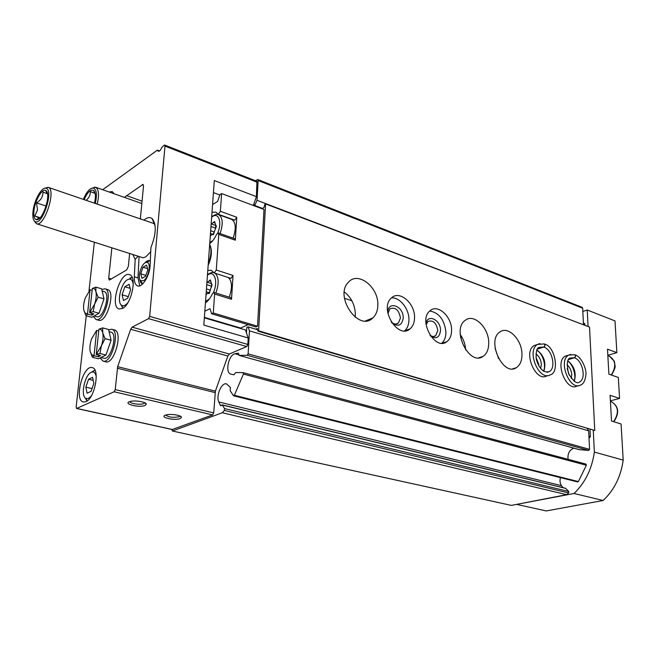 <?xml version="1.0" encoding="UTF-8"?>
<svg xmlns="http://www.w3.org/2000/svg" width="656" height="656" viewBox="0 0 656 656"><rect width="100%" height="100%" fill="white"/><g stroke="black" fill="none" stroke-linecap="round" stroke-linejoin="round"><path stroke-width="0.98" d="M127.895 302.662C125.485 305.573 123.377 306.442 121.573 305.27C116.538 302.268 121.081 282.916 127.551 279.669L129.453 279.062C131.577 279.112 132.84 280.981 133.25 284.688M129.109 284.31L124.861 286.762L122.065 294.815L123.5 300.505L127.764 298.119L130.585 289.977L129.109 284.31M91.496 395.601C89.355 398.331 87.428 399.217 85.706 398.258C80.368 395.584 84.788 374.863 91.209 372.321L92.398 371.96C94.398 371.862 95.686 373.494 96.268 376.872M92.578 377.323L88.576 379.242L85.838 387.147L87.076 393.215L91.086 391.361L93.849 383.383L92.578 377.323M86.239 315.766L76.153 407.114L76.547 408.467L114.144 391.771L115.218 389.607L117.67 366.663L130.667 329.287L132.135 327.164L148.543 318.644L149.666 316.389L165 146.091L164.705 145.083L164.221 145.189L161.745 147.493C160.712 150.183 159.58 151.446 158.367 151.274L158.416 151.29M102.672 189.732L157.243 150.24L158.367 151.274M150.322 261.104L149.568 260.686C148.076 260.252 146.444 261.072 144.673 263.146M139.744 279.054C140.031 281.711 140.884 283.31 142.319 283.835L142.696 283.925M149.789 260.776L145.96 262.482M140.433 280.333L142.623 283.917M132.815 254.52L135.185 259.358L134.308 276.816C134.144 281.9 135.251 284.925 137.621 285.901C142.27 287.902 149.921 275.372 150.134 265.237L150.913 247.517C156.235 233.995 156.645 224.368 152.151 218.628C149.88 216.874 147.141 217.374 143.935 220.129M135.185 259.358L138.08 256.201M139.064 256.512L138.022 277.955L139.72 285.86M132.135 327.164L229.354 354.019L246.738 346.54L247.845 344.441L248.222 337.971L203.827 325.097L214.307 180.548L256.43 196.661L256.906 181.286L164.705 145.083M111.873 247.82L108.699 278.169L109.257 280.104L126.616 269.969L128.355 266.369L129.626 253.495M253.929 205.697L254.061 203.376L253.323 205.476M228.28 324.417L228.247 324.876M204.352 317.84L245.418 329.927L248.222 337.971M94.357 242.22L88.978 290.993M172.298 429.483L212.642 414.928L213.717 412.903L215.389 391.14L227.87 355.987L229.354 354.019M145.066 405.441L146.28 404.227C146.583 401.956 134.726 399.988 129.995 401.546C122.155 403.702 139.252 408.065 145.066 405.441M180.17 418.594L181.458 417.372C181.671 415.223 170.052 413.501 165.681 415.059C158.621 417.134 174.488 420.955 180.17 418.594M140.343 218.899L143.492 186.181L142.983 184.434L124.353 197.366M213.438 192.61L219.85 195.012M122.541 308.418C131.602 304.253 137.334 276.176 129.478 274.675C120.212 270.879 109.388 306.869 119.162 308.976L122.541 308.418M114.218 193.799L112.176 191.544L109.076 191.987M85.87 401.685C94.841 398.504 100.335 368.557 92.193 367.631C83 364.588 73.784 400.652 83.435 402.013L85.87 401.685M171.847 429.467L172.43 431.008L222.318 412.747L224.311 410.418L224.582 408.581L222.13 404.859L220.482 405.605L218.833 401.98C215.693 395.978 221.564 382.153 226.533 383.908L230.371 387.417L230.182 390.664L233.397 395.617L234.348 395.281L243.417 374.068L243.073 372.633L235.684 372.542L233.905 374.814L230.887 374.117C224.778 373.01 228.542 354.634 235.028 353.781L238.374 353.125L239.087 355.38L247.222 355.298L248.124 353.863L249.452 330.878L248.05 326.877L246.771 327.459L246.451 332.895M222.318 412.747L566.636 494.665L511.377 505.399L172.43 431.008M566.636 494.665L568.645 492.951L568.76 491.492L565.579 488.277L222.13 404.859M562.996 487.646L561.528 485.661L218.833 401.98M560.437 477.634C559.634 480.717 559.994 483.39 561.528 485.661M577.346 481.766L578.379 481.578L586.366 465.252L585.923 464.079L243.228 372.682M573.885 448.155C569.375 450.008 567.448 453.731 568.088 459.323M579.322 449.647L588.686 450.418L589.555 449.344L588.653 430.828L249.452 330.878M588.653 430.828L587.382 428.671M257.554 329.706L248.05 326.877M254.594 205.951L257.013 200.301L258.152 180.523L257.792 179.547L255.471 180.72M262.482 208.411L255.127 205.64M583.373 324.736L257.013 200.301M583.471 324.482L582.676 308.205L582.159 307.336L257.792 179.547M256.43 196.661L254.061 203.376M140.884 257.095L143.049 257.767L145.788 256.873L150.732 251.724M165.747 415.035C168.535 417.249 172.938 417.839 178.957 416.798L179.982 416.019M129.913 401.57C129.732 403.596 140.491 405.146 143.795 403.579L144.763 402.759M143.451 280.686C148.855 278.054 151.602 261.752 146.55 262.392C141.762 262.039 136.727 278.128 140.819 280.702L143.451 280.686M140.745 273.798L141.991 278.349L145.542 276.307L147.846 269.673L146.575 265.139L143.033 267.222L140.745 273.798L145.862 275.381M147.559 268.648L143.033 267.222M130.036 278.021L132.094 277.299M122.877 308.222L120.843 304.532M91.479 372.198L94.907 370.107M87.018 401.013L84.985 397.626M88.576 379.242L93.209 380.349M85.838 387.147L92.045 388.59M124.861 286.762L130.159 288.345M122.065 294.815L128.273 296.635M34.03 210.092C33.399 215.66 34.137 218.833 36.252 219.621C42.533 221.966 51.996 192.774 45.674 190.535C42.14 188.321 35.17 200.129 34.03 210.092M36.252 219.621L39.311 217.989L34.809 216.004L37.49 210.027L36.523 202.876C41 200.088 43.14 196.472 42.935 192.011L47.216 193.741L45.674 190.535M208.165 265.27C211.445 257.964 212.216 251.707 210.478 246.5M208.288 263.614C211.314 255.725 211.781 249.305 209.682 244.352M34.12 220.695L36.408 223.688C44.296 227.542 56.662 189.428 48.191 187.329L44.477 188.338M33.071 210.83C32.382 216.751 33.079 220.342 35.17 221.605C42.41 226.017 54.251 189.494 45.969 188.264C41.779 186.755 34.333 199.891 33.071 210.83M46.117 206.058L36.523 202.876M40.09 217.718L34.809 216.004M87.428 313.806L85.157 313.133L83.845 310.321C83.214 306.893 83.665 302.851 85.198 298.193L90.069 289.821L87.519 314.035L86.01 315.7L91.824 317.307L99.04 313.256L93.193 311.625L94.603 304.113L89.642 312.551L92.373 288.476C94.111 288.156 95.3 289.271 95.932 291.83C96.612 295.257 96.17 299.349 94.603 304.113L98.17 297.201L95.932 291.83L95.85 287.123L92.275 288.501M102.147 291.002L104.14 291.584C111.003 292.953 103.312 319.275 96.801 316.709L94.169 315.987M101.795 289.468L104.993 288.804C113.365 290.477 103.968 322.645 96.014 319.513L93.365 316.438M104.993 288.804L107.6 289.575C115.997 291.256 106.616 323.375 98.638 320.235L96.014 319.513M90.069 289.821L92.086 290.206M83.845 310.321L86.01 315.7M89.642 312.551L93.193 311.625M98.17 297.201L104.001 298.882L99.04 313.256M95.85 287.123L101.639 288.829L104.001 298.882M91.856 313.363L91.66 315.175L93.874 313.929L89.733 312.773M91.66 315.175L87.519 314.035M93.956 355.503L91.717 354.765L90.208 351.567C89.536 347.918 89.987 343.695 91.569 338.898L96.629 330.427L94.046 355.732L92.463 357.282L98.433 358.791L105.952 355.035L99.942 353.502L101.409 345.794L96.26 354.33L98.917 329.189C100.778 328.91 102.057 330.165 102.754 332.953C103.468 336.61 103.025 340.89 101.409 345.794L105.083 338.66L102.754 332.953L102.623 327.885L98.917 329.189M109.076 331.641L110.921 332.141C118.244 333.412 110.774 360.718 103.779 358.209L100.999 357.512M108.65 329.829L111.758 329.255C120.696 330.804 111.569 364.178 103.025 361.12L100.106 357.955M111.758 329.255L114.431 329.984C123.402 331.542 114.292 364.867 105.714 361.8L103.025 361.12M96.629 330.427L98.753 330.788M90.208 351.567L92.463 357.282M96.26 354.33L99.942 353.502M105.083 338.66L111.077 340.251L105.952 355.035M102.623 327.885L108.576 329.501L111.077 340.251M98.482 355.109L98.302 356.815L100.606 355.65L96.35 354.568M98.302 356.815L94.046 355.732M211.962 284.31L210.018 291.133L208.624 293.593L207.968 293.068L206.033 294.683M206.96 281.924L207.403 282.301L210.379 279.907L211.626 284.204M216.193 225.639L215.791 225.5L215.586 228.354L214.217 232.257L212.798 234.709L212.273 234.29L210.289 235.98M211.183 223.688L211.544 223.991L214.594 221.498L215.791 225.5M204.836 311.223L209.977 308.681L211.634 313.781L213.29 312.978L214.61 294.027L214.012 292.42L230.887 297.693L231.511 299.284L233.036 275.471L230.994 278.382L214.241 272.953L211.183 270.264L207.788 270.42M205.435 302.883C208.083 301.079 210.404 298.045 212.388 293.781L214.012 292.42M214.241 272.953L216.283 270.001L218.768 234.405L218.243 232.937L216.578 234.356C214.627 238.595 212.347 241.679 209.74 243.622M218.243 232.937L234.758 238.727L235.299 240.186L236.775 217.267L234.692 220.195L218.309 214.258L215.824 212.101L212.003 212.372M218.309 214.258L220.383 211.289L221.621 193.553L220.014 194.545L217.587 201.482L212.569 204.557M517.182 504.275L574.016 493.492C585.136 482.775 591.925 468.974 594.369 452.082L593.278 430.418M588.998 437.896L590.351 436.675L589.998 429.45M584.873 325.31L584.799 323.785L583.389 322.793M588.063 326.524L587.235 310.001L582.831 311.502M594.369 452.082L623.2 460.11L621.076 423.989L611.515 421.037L610.072 395.306L619.567 398.438L618.329 377.446L608.891 374.174L607.489 349.181L616.87 352.625L615 320.923L587.235 310.001M619.567 398.438L610.383 400.841M517.19 504.513L546.268 510.942L603.143 500.487C614.196 490.073 620.879 476.617 623.2 460.11M616.87 352.625L607.833 355.322M574.016 493.492L603.143 500.487M255.733 329.164L257.234 328.492L257.939 331.124L594.762 430.467L589.523 327.073L265.582 203.934L264.926 204.311L263.933 207.575L261.949 208.715M344.334 291.936C351.46 297.652 355.126 305.22 355.331 314.634L355.126 317.176M460.209 334.478C463.497 339.095 465.309 344.236 465.653 349.886M495.116 348.303L498.585 358.619M237.915 327.254L237.882 327.713M257.939 331.124L258.62 330.821L594.762 430.467M377.84 305.286C377.684 310.714 376.036 314.929 372.879 317.922C358.791 332.477 333.756 296.11 348.508 282.137C358.201 270.83 378.865 287.484 377.84 305.286M414.543 317.725C414.444 322.645 412.96 326.352 410.074 328.828C397.995 339.972 378.758 308.353 391.435 297.972C399.447 289.788 415.158 303.433 414.543 317.725M451.574 330.288C451.525 335.462 449.975 339.242 446.925 341.62C434.969 351.55 417.618 319.767 430.131 310.698C437.831 303.671 451.959 316.758 451.574 330.288M488.728 342.883C488.736 349.213 486.867 353.707 483.136 356.364C469.409 366.671 451.008 329.591 465.301 320.276C473.919 313.109 488.95 327.828 488.728 342.883M521.963 354.15C522.02 360.661 520.142 365.179 516.338 367.696C502.939 376.938 486.129 340.062 500.061 331.895C508.261 325.655 521.987 339.8 521.963 354.15M547.752 375.544L546.948 375.781C535.821 382.924 522.594 351.641 534.189 345.54L537.067 344.597M578.379 385.638L577.182 385.982C566.39 392.427 554.164 361.497 565.382 356.118L567.834 355.363M258.62 330.821L265.582 203.934M211.634 313.781L255.856 326.983L257.546 326.221L264.007 209.494L221.621 193.553M204.385 317.373L240.637 328.057L248.107 324.663M213.29 312.978L257.546 326.221M233.134 238.161C236.349 228.477 235.857 222.22 231.666 219.383L231.47 219.309M229.239 297.176C232.486 287.746 232.175 281.194 228.304 277.513M214.217 232.257L213.635 234.258M216.373 226.164L215.758 228.165M210.002 290.428L209.641 292.847L206.238 291.805M211.658 286.893L211.642 286.221L206.755 284.679M212.068 284.442L211.642 286.221M567.038 364.859C569.818 367.155 571.384 370.419 571.737 374.633L571.245 378.405M567.219 368.574L569.277 375.216M535.927 354.01C539.15 356.257 540.954 359.726 541.356 364.416L540.642 368.615M535.977 357.274L538.83 364.441L538.765 365.925M429.778 311.001C439.159 312.773 444.538 319.882 445.924 332.346C445.883 337.135 444.514 340.759 441.808 343.203M425.974 323.81C427.318 313.322 440.873 319.726 440.504 330.517C439.586 337.594 436.256 339.431 430.533 336.02M426.088 324.777L427.942 321.489C433.116 319.816 436.396 322.834 437.798 330.55L435.682 335.716C433.977 336.881 432.083 336.708 429.983 335.216M391.501 297.914C399.898 297.102 409.287 309.042 408.942 319.907C408.844 324.712 407.401 328.361 404.604 330.845M387.729 312.707C387.647 300.186 403.735 305.844 403.219 317.988C401.898 325.712 398.061 327.287 391.706 322.703M387.901 313.625L389.828 308.878C395.379 306.795 398.922 309.837 400.447 318.021L398.422 323.064C396.216 324.654 393.813 324.277 391.206 321.924M94.464 203.18C95.965 196.611 95.669 192.356 93.554 190.412C90.544 189.207 87.404 192.29 84.124 199.637M86.1 200.318C89.036 197.874 90.462 194.963 90.364 191.577L94.833 193.323L93.554 190.412M97.178 204.114C99.359 194.873 98.835 189.248 95.587 187.239L91.586 188.256M95.251 203.45C97.301 194.373 96.596 189.231 93.144 188.026C89.757 188.19 86.502 191.978 83.369 199.383M568.539 359.562L574.385 357.774C575.738 356.774 575.927 355.79 574.951 354.806M568.572 359.513L574.32 357.758C575.656 356.733 575.796 355.724 574.738 354.732M537.362 349.131L543.799 347.057C545.161 346.015 545.357 345.007 544.39 344.015M537.395 349.074L543.734 347.032C545.079 345.974 545.218 344.949 544.168 343.941M157.727 150.396L159.449 151.069M351.878 300.768L344.457 298.275M462.341 337.897L460.52 337.282M138.022 277.955L134.308 276.816M165 146.091L257.267 182.27M149.666 316.389L247.845 344.441M108.699 278.169L111.479 279.005M76.777 408.434L172.766 429.59M114.144 391.771L212.642 414.928M115.218 389.607L213.717 412.903M117.334 368.213L215.086 392.6M117.67 366.663L215.389 391.14M130.667 329.287L227.87 355.987M148.543 318.644L246.738 346.54M142.262 184.59L143.418 185.017M126.395 195.603L142.049 201.146M568.645 492.951L224.311 410.418M568.76 491.492L224.582 408.581M565.866 488.441L222.359 405.047M221.129 405.752L220.482 405.605M578.379 481.578L234.348 395.281M586.366 465.252L243.417 374.068M238.653 354.789L235.028 353.781M579.527 449.704L239.087 355.38M588.686 450.418L247.222 355.298M589.555 449.344L248.124 353.863M582.676 308.205L258.152 180.523M205.541 301.465L209.412 298.931M213.446 292.486C218.514 281.235 214.233 269.378 207.444 275.225M209.813 242.499L212.88 240.539M217.726 232.978C222.532 221.859 218.251 211.191 211.65 217.243M611.253 374.994C616.402 366.729 615.812 360.464 609.49 356.208L609.26 356.118M613.581 421.677C619.256 412.977 618.575 406.343 611.54 401.767C618.829 406.4 619.6 413.059 613.836 421.759M583.405 323.26L584.799 323.785M588.981 437.536L589.67 437.741M588.916 436.265L590.351 436.675M233.036 275.471L216.283 270.001M231.511 299.284L214.61 294.027M236.775 217.267L220.383 211.289M235.299 240.186L218.768 234.405M215.89 293.002C219.153 283.499 218.874 276.898 215.07 273.216M207.476 274.757C210.371 272.683 212.528 272.002 213.93 272.699L213.659 272.642M220.072 233.577C223.302 223.811 222.851 217.521 218.71 214.692L218.038 214.496M214.889 222.909L213.479 222.409M213.061 234.709L212.61 234.553M214.192 231.978L210.666 230.74M215.734 228.19L210.978 226.509M210.748 281.244L209.289 280.776M208.944 293.568L208.387 293.396M210.043 290.059L206.451 288.935M570.827 354.363L568.785 355.068C557.575 360.447 569.834 391.468 580.609 385.015C583.438 384.055 585.201 380.669 585.89 374.863C586.858 370.673 582.323 357.159 574.951 354.781M574.262 381.316C576.567 373.149 574.443 366.31 567.891 360.808M574.32 357.758L570.039 358.028C567.096 358.881 566.587 364.039 568.522 373.51C573.434 381.464 577.091 384.285 579.502 381.981C586.595 378.971 582.569 360.128 574.385 357.774M539.954 343.555L537.584 344.433C526.005 350.542 539.257 381.915 550.384 374.765C559.494 372.747 555.493 346.393 544.39 343.99M543.808 371.345C546.423 362.67 544.127 355.552 536.911 349.984M543.734 347.032L538.945 347.418C536.682 348.033 535.796 352.018 536.296 359.39C539.281 368.918 543.578 373.018 549.187 371.681C556.395 368.311 552.245 349.492 543.799 347.057M547.53 372.264L549.187 371.681L547.145 372.296M157.563 150.167L159.605 150.962M76.547 408.467L172.52 429.614M577.633 481.939L233.634 395.798M585.923 464.079L243.155 372.649M579.42 449.688L238.989 355.363M155.111 225.918L152.151 218.628M179.744 415.912L179.703 416.396M180.425 416.248L181.458 417.372M144.476 402.62L144.418 403.227M145.107 402.94L146.28 404.227M140.819 280.702L142.081 283.589M146.55 262.392L149.248 260.727M121.573 305.27L122.918 308.197M129.453 279.062L132.135 277.39M85.706 398.258L87.117 400.939M92.398 371.96L94.956 370.205M154.824 223.86L48.191 187.329M142.975 257.767L36.523 223.729M35.17 221.605L36.162 223.589M45.969 188.264L47.929 187.247M85.157 313.133L85.378 314.486M91.717 354.765L91.979 356.364M607.85 355.618L609.49 356.208L614.328 361.292L615.082 365.851C615.484 367.073 614.303 370.148 611.531 375.084M611.54 401.767L610.416 401.406M231.666 219.383L218.71 214.692C217.325 213.708 214.979 214.422 211.675 216.833M215.086 225.246L211.544 223.991M216.283 225.787L215.389 225.467M213.241 234.635L212.273 234.29M213.421 234.495L210.469 233.47M210.666 283.335L207.403 282.301M212.052 284.409L211.298 284.171M209.166 293.437L207.968 293.068M516.338 367.696L512.713 368.828M483.136 356.364L478.831 357.791M446.925 341.62L442.505 343.195M435.682 335.716L433.591 336.479M410.074 328.828L404.793 330.837M398.422 323.064L395.929 324.039M372.879 317.922L365.523 320.907M141.827 203.516L95.587 187.239M93.144 188.026L94.915 187.075M565.382 356.118L568.785 355.068L574.746 354.707M574 381.128C576.755 375.683 572.344 363.391 567.768 361.128M534.189 345.54L537.584 344.433L544.177 343.916M543.578 371.206C546.522 364.228 542.069 352.903 536.788 350.263"/></g></svg>
